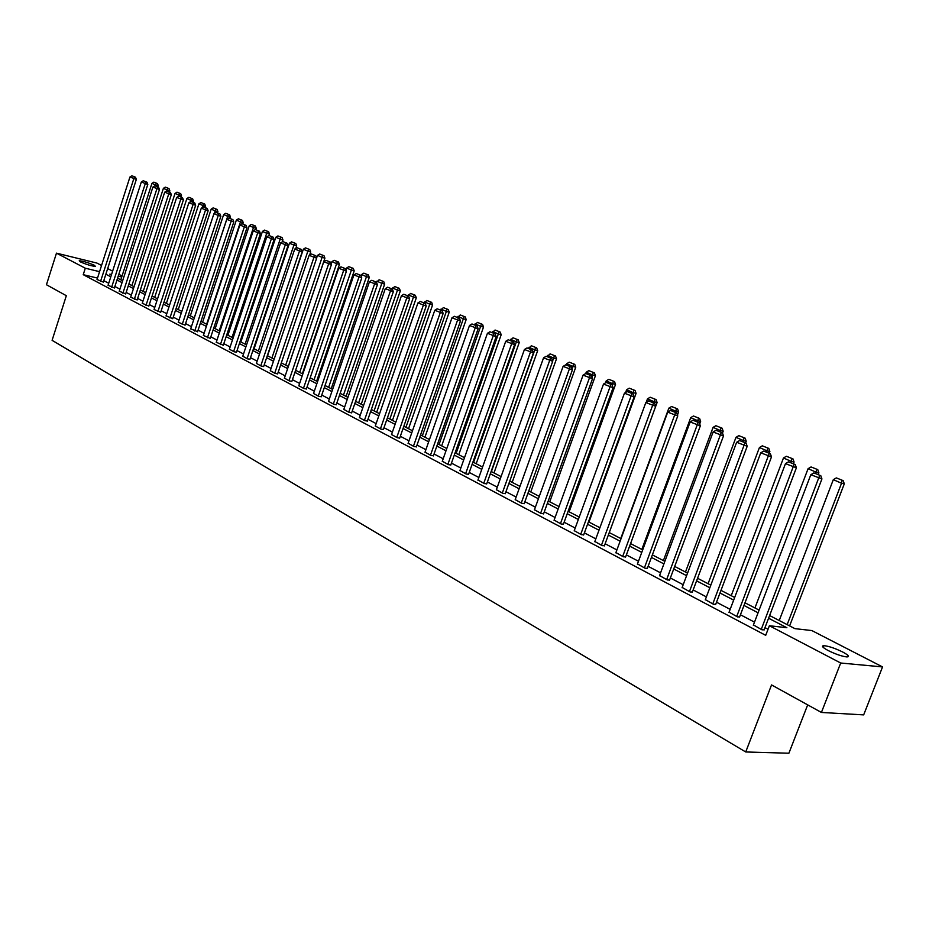 <?xml version="1.0" encoding="UTF-8"?>
<svg xmlns="http://www.w3.org/2000/svg" width="929" height="929" viewBox="0 0 929 929"><rect width="100%" height="100%" fill="white"/><g stroke="black" fill="none" stroke-linecap="round" stroke-linejoin="round"><path stroke-width="1.39" d="M828.145 650.532C822.525 647.467 821.12 645.841 823.942 645.655C828.784 646.166 835.043 648.279 842.696 652.007C848.421 655.096 849.849 656.745 846.981 656.942C842.069 656.408 835.798 654.271 828.145 650.532M80.289 261.85L79.244 260.77C83.122 261.084 88.15 262.593 94.34 265.276L95.408 266.368C91.518 266.042 86.478 264.544 80.289 261.85M807.684 704.879L788.895 753.222L745.72 751.967L52.094 340.328L66.331 295.701L46.45 284.738L56.472 253.152L96.953 263.081L101.563 265.45M107.671 268.586L112.63 271.14M118.807 274.31L122.047 275.971M769.607 615.544L794.922 628.643L811.83 630.559L882.55 666.917L840.699 663.016L769.386 625.74L786.886 627.725L768.585 618.226M840.699 663.016L821.41 712.45L863.668 714.889L882.55 666.917M97.499 278.085L83.238 274.682L765.705 635.343L769.386 625.74M768.039 629.247L764.973 627.632M754.499 622.14L740.436 614.766M730.148 609.354L716.514 602.201M706.388 596.894L693.162 589.95M683.198 584.724L670.366 577.989M660.565 572.845L648.105 566.307M638.478 561.255L626.378 554.903M616.891 549.933L605.151 543.767M595.814 538.866L584.399 532.874M575.214 528.055L564.124 522.237M555.077 517.488L544.301 511.833M535.383 507.153L524.908 501.66M516.129 497.05L505.945 491.708M497.294 487.168L487.388 481.977M478.865 477.494L469.238 472.443M460.83 468.03L451.459 463.118M443.179 458.775L434.064 453.991M425.888 449.694L417.028 445.049M408.969 440.822L400.329 436.282M392.386 432.113L383.979 427.7M376.14 423.589L367.954 419.293M360.22 415.24L352.254 411.059M344.624 407.053L336.855 402.977M329.319 399.029L321.759 395.057M314.327 391.155L306.965 387.288M299.614 383.433L292.438 379.671M285.191 375.862L278.189 372.192M271.036 368.43L264.219 364.853M257.147 361.149L250.505 357.665M243.514 353.995L237.034 350.593M230.137 346.97L223.819 343.66M216.991 340.084L210.837 336.844M204.101 333.314L198.086 330.155M191.432 326.66L185.568 323.582M178.983 320.133L173.27 317.137M166.755 313.712L161.181 310.785M154.748 307.418L149.302 304.561M142.938 301.217L137.631 298.43M131.337 295.132L126.158 292.414M119.934 289.151L114.882 286.492M108.728 283.264L103.793 280.674M97.046 279.501L103.328 282.114M108.066 285.308L114.418 287.944M119.272 291.207L125.694 293.878M130.675 297.199L137.155 299.904M142.265 303.307L148.826 306.047M154.063 309.52L160.694 312.295M166.07 315.837L172.771 318.647M178.287 322.27L185.068 325.115M190.724 328.82L197.587 331.699M203.381 335.474L210.326 338.4M216.271 342.267L223.297 345.216M229.393 349.176L234.038 351.766L236.512 352.172M242.771 356.213L247.497 358.849L249.971 359.256M256.392 363.39L261.212 366.072L263.673 366.467M270.269 370.694L275.181 373.435L277.643 373.818M284.425 378.138L289.43 380.936L291.892 381.296M298.836 385.721L303.946 388.577L306.396 388.937M313.537 393.466L318.74 396.369L321.19 396.718M328.529 401.351L333.836 404.312L336.286 404.661M343.811 409.399L349.223 412.43L351.673 412.755M359.407 417.609L364.923 420.698L367.361 421.011M375.316 425.981L380.948 429.128L383.387 429.43M391.55 434.517L397.298 437.745L399.725 438.035M408.121 443.238L413.986 446.535L416.413 446.803M425.041 452.144L431.021 455.5L433.437 455.767M442.309 461.237L448.417 464.674L450.832 464.918M459.948 470.515L466.195 474.034L468.588 474.254M477.97 480.003L484.357 483.591L486.738 483.8M496.388 489.699L502.903 493.369L505.283 493.554M515.212 499.605L521.877 503.355L524.235 503.53M534.454 509.731L541.259 513.563L543.616 513.725M554.137 520.077L561.093 524.002L563.427 524.142M574.261 530.668L581.38 534.686L583.691 534.802M594.85 541.502L602.131 545.625L604.431 545.706M615.915 552.581L623.371 556.808L625.647 556.877M637.48 563.938L645.109 568.258L647.374 568.304M659.567 575.55L667.37 579.986L669.612 579.998M682.176 587.453L690.177 591.994L692.395 591.982M705.355 599.635L713.542 604.303L715.736 604.256M729.091 612.13L737.487 616.914L739.647 616.844M753.431 624.927L762.047 629.839L764.172 629.746M821.41 712.45L771.546 684.928L745.72 751.967M83.238 274.682L85.305 268.214L56.472 253.152M99.566 271.663L85.305 268.214M758.076 612.78L743.978 605.464M733.666 600.099L719.987 593.004M709.837 587.743L696.576 580.857M686.601 575.678L673.722 568.989M663.91 563.903L651.415 557.412M641.765 552.395L629.63 546.101M620.131 541.177L608.344 535.058M598.996 530.204L587.546 524.258M578.337 519.485L567.224 513.714M558.155 508.999L547.355 503.402M538.414 498.757L527.916 493.311M519.114 488.747L508.906 483.44M500.232 478.946L490.315 473.79M481.768 469.354L472.118 464.349M463.687 459.971L454.293 455.094M445.99 450.786L436.862 446.048M428.664 441.798L419.78 437.176M411.698 432.984L403.047 428.501M395.08 424.367L386.661 419.989M378.8 415.913L370.601 411.652M362.844 407.634L354.855 403.488M347.214 399.516L339.433 395.475M331.874 391.562L324.302 387.625M316.847 383.758L309.462 379.926M302.099 376.106L294.911 372.366M287.642 368.592L280.639 364.958M273.463 361.23L266.623 357.688M259.539 354.007L252.874 350.547M245.883 346.912L239.38 343.544M232.471 339.956L226.142 336.67M219.302 333.128L213.124 329.923M206.377 326.416L200.35 323.292M193.685 319.82L187.809 316.777M181.213 313.352L175.476 310.379M168.962 306.988L163.376 304.097M156.92 300.741L151.473 297.919M145.098 294.609L139.768 291.845M133.462 288.571L128.272 285.877M122.036 282.637L116.973 280.012M110.806 276.807L105.86 274.241M111.526 274.554L109.785 274.136L111.399 274.972M117.565 278.166L122.64 280.79M128.876 284.019L134.078 286.701M140.384 289.964L145.702 292.716M152.089 296.026L157.547 298.848M163.992 302.18L169.589 305.072M176.115 308.451L181.84 311.424M188.448 314.838L194.324 317.881M201.001 321.329L207.028 324.453M213.786 327.949L219.964 331.142M226.804 334.684L233.133 337.959M240.054 341.535L246.557 344.903M253.559 348.526L260.225 351.975M267.32 355.644L274.148 359.186M281.336 362.902L288.35 366.525M295.619 370.288L302.819 374.015M310.181 377.824L317.567 381.645M325.022 385.5L332.605 389.425M340.165 393.339L347.945 397.368M355.598 401.328L363.599 405.462M371.356 409.48L379.555 413.719M387.428 417.795L395.847 422.149M403.825 426.283L412.476 430.754M420.558 434.935L429.453 439.545M437.652 443.783L446.791 448.51M455.105 452.818L464.5 457.672M472.931 462.038L482.592 467.032M491.139 471.456L501.079 476.6M509.754 481.094L519.973 486.378M528.775 490.93L539.284 496.365M548.226 500.998L559.026 506.584M568.107 511.287L579.231 517.035M588.452 521.808L599.902 527.73M609.261 532.572L621.048 538.681M630.559 543.593L642.694 549.875M652.367 554.88L664.862 561.348M674.686 566.435L687.565 573.1M697.551 578.268L710.824 585.131M720.985 590.379L734.665 597.463M744.988 602.805L759.098 610.109M121.711 277.016L118.215 276.168M97.022 279.594L129.944 177.009L136.342 179.402L135.518 177.207L131.86 175.778L135.518 177.207M103.293 282.207L136.342 179.402M100.529 281.452L134.403 176.893M131.86 175.778L129.944 177.009M157.907 186.961L158.302 185.754L155.584 184.964L155.271 185.916M120.805 279.838L151.938 183.373L153.842 182.154L157.489 183.582L153.842 182.154M156.397 183.268L155.584 184.964L151.938 183.373M157.489 183.582L158.302 185.754M108.031 285.4L141.324 181.991L147.804 184.406L146.968 182.2L143.263 180.749L146.968 182.2M114.383 288.036L147.804 184.406M111.608 287.282L145.853 181.875M143.263 180.749L141.324 181.991M119.237 291.3L152.902 187.054L159.451 189.493L158.615 187.275L154.864 185.8L158.615 187.275M125.659 293.97L159.451 189.493M122.872 293.216L157.5 186.95M154.864 185.8L152.902 187.054M169.426 191.978L169.821 190.759L167.092 189.969L166.767 190.979M131.906 285.586L163.388 188.355L165.316 187.124L169.008 188.575L165.316 187.124M167.917 188.25L167.092 189.969L163.388 188.355M169.008 188.575L169.821 190.759M181.143 197.087L181.538 195.845L178.809 195.055L178.391 196.356M143.205 291.427L175.035 193.418L176.974 192.187L180.714 193.65L176.974 192.187M179.622 193.325L178.809 195.055L175.035 193.418M180.714 193.65L181.538 195.845M130.641 297.303L164.688 192.198L171.308 194.672L170.46 192.431L166.663 190.944L170.46 192.431M137.12 300.009L171.308 194.672M134.333 299.254L169.345 192.106M166.663 190.944L164.688 192.198M142.23 303.411L176.673 197.447L183.373 199.944L182.514 197.68L178.67 196.17L182.514 197.68M148.791 306.152L183.373 199.944M145.992 305.386L181.387 197.366M178.67 196.17L176.673 197.447M154.028 309.624L188.866 202.777L195.647 205.309L194.788 203.021L190.886 201.5L194.788 203.021M160.659 312.399L195.647 205.309M157.849 311.633L193.662 202.708M190.886 201.5L188.866 202.777M193.058 202.278L193.464 201.024L190.712 200.234L190.155 201.965M154.69 297.373L186.88 198.574L188.842 197.32L192.628 198.806L188.842 197.32M191.525 198.492L190.712 200.234L186.88 198.574M192.628 198.806L193.464 201.024M205.17 207.55L205.588 206.296L202.836 205.506L202.127 207.666M166.372 303.411L198.922 203.811L200.908 202.557L204.74 204.055L200.908 202.557M203.648 203.741L202.836 205.506L198.922 203.811M204.74 204.055L205.588 206.296M217.502 212.927L217.92 211.649L215.156 210.871L214.297 213.484M178.252 309.566L211.185 209.141L213.182 207.875L217.072 209.397L213.182 207.875M215.969 209.083L215.156 210.871L211.185 209.141M217.072 209.397L217.92 211.649M166.024 315.941L201.279 208.201L208.131 210.767L207.272 208.468L203.323 206.912L207.272 208.468M172.736 318.752L208.131 210.767M169.926 317.997L206.133 208.142M203.323 206.912L201.279 208.201M230.055 218.385L230.473 217.107L227.71 216.318L194.266 317.846M190.34 315.814L223.657 214.564L225.677 213.287L229.614 214.831L225.677 213.287M228.511 214.518L227.71 216.318L223.657 214.564M229.614 214.831L230.473 217.107M178.24 322.375L213.914 213.728L220.847 216.318L219.976 213.995L215.969 212.427L219.976 213.995M185.034 325.22L220.847 216.318M182.212 324.465L218.849 213.682M215.969 212.427L213.914 213.728M242.806 223.994L243.247 222.658L240.472 221.868L206.633 324.244M202.638 322.177L236.361 220.08L238.393 218.803L242.388 220.359L238.393 218.803M241.273 220.045L240.472 221.868L236.361 220.08M242.388 220.359L243.247 222.658M190.677 328.924L226.781 219.349L233.794 221.973L232.912 219.639L228.859 218.036L232.912 219.639M197.54 331.804L233.794 221.973M194.718 331.049L231.785 219.314M228.859 218.036L226.781 219.349M255.789 229.707L256.253 228.313L253.466 227.524L219.221 330.759M215.168 328.657L249.274 225.701L251.341 224.412L255.382 225.991L251.341 224.412M254.267 225.677L253.466 227.524L249.274 225.701M255.382 225.991L256.253 228.313M203.335 335.59L239.879 225.073L246.975 227.733L246.092 225.375L241.981 223.75L246.092 225.375M210.279 338.516L246.975 227.733M207.446 337.761L244.954 225.05M241.981 223.75L239.879 225.073M269.004 235.525L269.48 234.062L266.693 233.284L232.041 337.39M227.907 335.253L262.431 231.426L264.51 230.113L268.609 231.727L264.51 230.113M267.506 231.414L266.693 233.284L262.431 231.426M268.609 231.727L269.48 234.062M216.225 342.383L253.211 230.915L260.399 233.597L259.505 231.216L255.336 229.579L259.505 231.216M223.262 345.344L260.399 233.597M220.417 344.589L258.367 230.891M255.336 229.579L253.211 230.915M282.311 241.854L282.962 239.914L280.175 239.136L245.093 344.148M240.878 341.965L275.82 237.243L277.922 235.931L282.091 237.557L277.922 235.931M280.964 237.243L280.175 239.136L275.82 237.243M282.091 237.557L282.962 239.914M229.358 349.292L266.797 236.849L274.067 239.577L273.172 237.174L268.945 235.501L273.172 237.174M236.465 352.288L274.067 239.577M233.62 351.545L272.034 236.849M268.945 235.501L266.797 236.849M295.852 248.368L296.688 245.883L293.889 245.105L258.378 351.023M254.093 348.805L289.465 243.177L291.59 241.854L295.805 243.503L291.59 241.854M294.69 243.189L293.889 245.105L289.465 243.177M295.805 243.503L296.688 245.883M242.724 356.341L280.639 242.899L288.002 245.662L287.096 243.235L282.799 241.54L287.096 243.235M249.924 359.372L288.002 245.662M247.068 358.629L285.946 242.91M282.799 241.54L280.639 242.899M309.636 255.022L310.669 251.956L307.859 251.178L271.907 358.025M267.54 355.761L303.353 249.216L305.502 247.88L309.775 249.564L305.502 247.88M308.66 249.251L307.859 251.178L303.353 249.216M309.775 249.564L310.669 251.956M256.346 363.518L294.737 249.065L302.192 251.864L301.286 249.413L296.932 247.695L301.286 249.413M263.639 366.595L302.192 251.864M260.77 365.84L300.137 249.1M296.932 247.695L294.737 249.065M288.292 366.49L324.906 258.146L322.096 257.368L285.691 365.155M316.603 258.041L317.509 255.37L319.669 254.023L324.012 255.73L319.669 254.023M322.886 255.417L322.096 257.368L317.509 255.37M324.012 255.73L324.906 258.146M270.234 370.822L309.113 255.347L316.661 258.181L315.744 255.707L311.32 253.965L315.744 255.707M277.608 373.946L316.661 258.181M274.729 373.191L314.594 255.394M311.32 253.965L309.113 255.347M302.331 373.76L339.422 264.451L336.6 263.673L299.73 372.424M331.154 263.941L331.932 261.641L334.115 260.283L338.516 262.013L334.115 260.283M337.39 261.699L336.6 263.673L331.932 261.641M338.516 262.013L339.422 264.451M284.379 378.277L323.756 261.757L331.409 264.626L330.48 262.129L325.998 260.364L330.48 262.129M291.845 381.436L331.409 264.626M288.965 380.693L329.33 261.815M325.998 260.364L323.756 261.757M316.638 381.169L354.204 270.873L351.383 270.107L314.037 379.822M345.971 269.933L346.622 268.028L348.828 266.658L353.299 268.411L348.828 266.658M352.172 268.098L351.383 270.107L346.622 268.028M353.299 268.411L354.204 270.873M298.79 385.86L338.69 268.284L346.436 271.187L345.507 268.678L340.955 266.878L345.507 268.678M306.349 389.077L346.436 271.187M303.469 388.334L344.345 268.353M340.955 266.878L338.69 268.284M331.223 388.717L369.277 277.423L366.456 276.656L328.622 387.37M361.079 276.041L361.59 274.543L363.831 273.149L368.372 274.938L363.831 273.149M367.234 274.636L366.456 276.656L361.59 274.543M368.372 274.938L369.277 277.423M313.491 393.606L353.914 274.938L361.764 277.887L360.824 275.344L356.202 273.521L360.824 275.344M321.144 396.869L361.764 277.887M318.264 396.114L359.662 275.03M356.202 273.521L353.914 274.938M346.087 396.404L384.652 284.1L381.819 283.333L343.486 395.057M376.489 282.265L379.125 279.78L383.723 281.592L379.125 279.78M382.597 281.29L381.819 283.333L376.86 281.185M383.723 281.592L384.652 284.1M328.471 401.502L369.452 281.731L377.395 284.715L376.454 282.149L371.763 280.303L376.454 282.149M336.228 404.8L377.395 284.715M333.337 404.057L375.293 281.835M371.763 280.303L369.452 281.731M361.242 404.243L400.318 290.916L397.484 290.15L358.64 402.896M392.084 288.954L394.709 286.538L399.389 288.373L394.709 286.538M398.251 288.071L397.484 290.15L392.433 287.944M399.389 288.373L400.318 290.916M343.765 409.55L385.291 288.652L393.339 291.683L392.386 289.093L387.625 287.212L392.386 289.093M351.615 412.906L393.339 291.683M348.723 412.162L391.225 288.78M387.625 287.212L385.291 288.652M376.698 412.244L416.297 297.861L413.451 297.094L374.085 410.897M407.947 295.875L410.606 293.425L415.356 295.294L410.606 293.425M414.218 294.992L413.451 297.094L408.296 294.853M415.356 295.294L416.297 297.861M359.349 417.76L401.444 295.724L409.608 298.79L408.655 296.177L403.813 294.261L408.655 296.177M367.315 421.162L409.608 298.79M364.412 420.431L407.483 295.863M403.813 294.261L401.444 295.724M392.456 420.396L432.589 304.933L429.755 304.178L389.843 419.049M424.135 302.924L426.829 300.45L431.648 302.355L426.829 300.45M430.51 302.053L429.755 304.178L424.495 301.89M431.648 302.355L432.589 304.933M375.258 426.132L417.934 302.935L426.214 306.047L425.25 303.411L420.326 301.461L425.25 303.411M383.329 429.593L426.214 306.047M380.425 428.861L424.077 303.098M420.326 301.461L417.934 302.935M408.528 428.71L449.218 312.167L446.373 311.412L405.927 427.363M440.648 310.112L443.377 307.627L448.266 309.554L443.377 307.627M447.128 309.252L446.373 311.412L441.008 309.078M448.266 309.554L449.218 312.167M391.492 434.691L434.772 310.286L443.156 313.456L442.181 310.785L437.187 308.8L442.181 310.785M399.667 438.198L443.156 313.456M396.764 437.466L441.02 310.472M437.187 308.8L434.772 310.286M424.936 437.199L466.184 319.541L463.339 318.786L422.323 435.852M457.498 317.451L460.261 314.943L465.232 316.905L460.261 314.943M464.094 316.603L463.339 318.786L457.869 316.406M465.232 316.905L466.184 319.541M408.063 443.412L451.958 317.799L460.459 321.016L459.483 318.322L454.397 316.301L459.483 318.322M416.343 446.977L460.459 321.016M413.44 446.245L458.311 318.008M454.397 316.301L451.958 317.799M441.67 445.862L483.51 327.066L480.653 326.311L439.057 444.515M474.696 324.941L477.483 322.409L482.546 324.407L477.483 322.409M481.408 324.105L480.653 326.311L475.067 323.884M482.546 324.407L483.51 327.066M424.971 452.318L469.505 325.475L478.133 328.727L477.134 326.009L471.978 323.966L477.134 326.009M433.378 455.942L478.133 328.727M430.475 455.21L475.973 325.696M471.978 323.966L469.505 325.475M458.752 454.699L501.184 334.742L498.339 333.999L456.151 453.352M492.254 332.594L495.076 330.027L500.208 332.059L495.076 330.027M499.07 331.758L498.339 333.999L492.625 331.525M500.208 332.059L501.184 334.742M442.25 461.411L487.423 333.314L496.167 336.612L495.18 333.859L489.92 331.781L495.18 333.859M450.762 465.092L496.167 336.612M447.859 464.372L494.007 333.557M489.92 331.781L487.423 333.314M476.194 463.722L519.241 342.592L516.385 341.849L473.593 462.375M510.184 340.397L513.04 337.808L518.254 339.875L513.04 337.808M517.116 339.584L516.385 341.849L510.567 339.317M518.254 339.875L519.241 342.592M459.89 470.701L505.724 341.315L514.608 344.671L513.598 341.884L508.268 339.77L513.598 341.884M468.53 474.44L514.608 344.671M465.615 473.72L512.436 341.582M508.268 339.77L505.724 341.315M493.996 472.942L537.682 350.605L534.825 349.873L491.395 471.595M528.485 348.375L531.376 345.762L536.683 347.864L531.376 345.762M535.545 347.562L534.825 349.873L528.88 347.283M536.683 347.864L537.682 350.605M477.901 480.2L524.432 349.49L533.443 352.904L532.433 350.094L526.998 347.934L532.433 350.094M486.668 483.997L533.443 352.904M483.765 483.277L531.26 349.792M526.998 347.934L524.432 349.49M512.181 482.348L556.517 358.791L553.661 358.06L552.592 361.033M547.181 356.539L550.119 353.879L555.519 356.016L550.119 353.879M554.381 355.726L553.661 358.06L547.576 355.412M555.519 356.016L556.517 358.791M496.318 489.897L543.546 357.851L552.697 361.311L551.675 358.466L546.147 356.272L551.675 358.466M505.213 493.763L552.697 361.311M502.31 493.044L550.502 358.176M546.147 356.272L543.546 357.851M530.761 491.964L575.759 367.152L572.903 366.432L572.02 368.906M566.26 364.946L566.69 363.727L569.256 362.171L574.749 364.354L569.256 362.171M573.611 364.063L572.903 366.432L566.69 363.727M574.749 364.354L575.759 367.152M515.142 499.802L563.09 366.398L572.38 369.905L571.347 367.036L565.726 364.807L571.347 367.036M524.165 503.739L572.38 369.905M521.262 503.03L570.174 366.746M565.726 364.807L563.09 366.398M549.747 501.788L595.431 375.699L592.574 374.979L591.866 376.942M534.384 509.94L583.075 375.13L585.746 373.528L591.459 375.804L585.746 373.528L586.222 372.215L588.823 370.648L594.409 372.866L588.823 370.648M593.271 372.575L592.574 374.979L586.222 372.215M594.409 372.866L595.431 375.699M543.535 513.934L592.505 378.707L583.075 375.13M540.632 513.238L590.298 375.513M592.505 378.707L591.459 375.804M569.152 511.821L615.532 384.432L612.687 383.723L612.176 385.14M605.464 382.899L606.196 380.902L608.82 379.322L614.51 381.575L608.82 379.322M613.372 381.285L612.687 383.723L606.196 380.902M614.51 381.575L615.532 384.432M554.056 520.298L603.513 384.072L613.094 387.695L612.037 384.769L606.219 382.446L612.037 384.769M563.346 524.362L613.094 387.695M560.454 523.666L610.876 384.478M606.219 382.446L603.513 384.072M588.986 522.086L636.086 393.362L633.253 392.665L632.823 393.815M625.612 392.502L626.611 389.774L629.27 388.183L635.064 390.482L629.27 388.183M633.926 390.192L633.253 392.665L626.611 389.774M635.064 390.482L636.086 393.362M574.168 530.9L624.427 393.211L634.147 396.904L633.09 393.931L627.156 391.573L633.09 393.931M583.609 535.034L634.147 396.904M580.718 534.349L631.929 393.652M627.156 391.573L624.427 393.211M609.273 532.584L657.117 402.501L654.283 401.816L653.853 402.977M646.212 402.338L647.49 398.855L650.184 397.24L656.083 399.586L650.184 397.24M654.945 399.307L654.283 401.816L647.49 398.855M656.083 399.586L657.117 402.501M594.757 541.735L645.829 402.571L655.7 406.31L654.643 403.314L648.593 400.91L654.643 403.314M604.338 545.95L655.7 406.31M601.458 545.265L653.47 403.035M648.593 400.91L645.829 402.571M677.45 415.054L678.634 411.849L675.801 411.164L675.36 412.348M620.746 538.518L668.845 408.145L671.586 406.519L677.578 408.899L671.586 406.519M676.451 408.621L675.801 411.164L668.845 408.145M677.578 408.899L678.634 411.849M615.822 552.836L667.73 412.139L677.764 415.96L676.695 412.929L670.541 410.467L676.695 412.929M625.554 557.121L677.764 415.96M622.685 556.448L675.534 412.65M670.541 410.467L667.73 412.139M699.7 423.961L700.64 421.418L697.818 420.744L697.377 421.929M641.823 549.434L690.7 417.655L693.475 416.006L699.583 418.433L693.475 416.006M698.457 418.155L697.818 420.744L690.7 417.655M699.583 418.433L700.64 421.418M637.387 564.193L690.154 421.952L700.35 425.83L699.27 422.765L692.999 420.256L699.27 422.765M647.269 568.56L700.35 425.83M644.401 567.886L698.109 422.486M692.999 420.256L690.154 421.952M722.483 433.065L723.168 431.207L720.358 430.545L719.905 431.753M663.399 560.593L713.077 427.375L715.887 425.714L722.112 428.188L715.887 425.714M720.985 427.921L720.358 430.545L713.077 427.375M722.112 428.188L723.168 431.207M659.462 575.817L713.124 431.985L723.494 435.933L722.402 432.833L716.004 430.278L722.402 432.833M669.507 580.265L723.494 435.933M666.65 579.603L721.241 432.566M716.004 430.278L713.124 431.985M745.604 442.936L746.242 441.229L743.432 440.578L742.979 441.798M685.474 572.009L735.977 437.338L738.822 435.655L745.174 438.174L738.822 435.655M744.048 437.919L743.432 440.578L735.977 437.338M745.174 438.174L746.242 441.229M682.072 587.72L736.651 442.274L747.195 446.292L746.092 443.156L739.577 440.543L746.092 443.156M692.291 592.261L747.195 446.292M689.446 591.599L744.942 442.889M739.577 440.543L736.651 442.274M769.212 453.224L769.874 451.494L767.075 450.855L766.611 452.086M708.072 583.702L759.434 447.534L762.314 445.827L768.782 448.405L762.314 445.827M767.668 448.15L767.075 450.855L759.434 447.534M768.782 448.405L769.874 451.494M705.239 599.925L760.758 452.818L771.488 456.905L770.373 453.735L763.731 451.076L770.373 453.735M715.62 604.558L771.488 456.905M712.787 603.896L769.235 453.468M763.731 451.076L760.758 452.818M793.412 463.757L794.074 462.015L791.287 461.388L790.811 462.63M731.228 595.686L783.461 457.985L786.387 456.267L792.983 458.891L786.387 456.267M791.868 458.636L791.287 461.388L783.461 457.985M792.983 458.891L794.074 462.015M728.986 612.432L785.481 463.629L796.397 467.786L795.27 464.57L788.489 461.864L795.27 464.57M739.53 617.146L796.397 467.786M736.72 616.496L794.132 464.314M788.489 461.864L785.481 463.629M818.194 474.556L818.879 472.791L816.103 472.176L815.616 473.43M754.94 607.949L808.079 468.692L811.052 466.95L817.775 469.633L811.052 466.95M816.661 469.377L816.103 472.176L808.079 468.692M817.775 469.633L818.879 472.791M753.314 625.24L810.82 474.707L821.933 478.946L820.795 475.694L813.874 472.919L820.795 475.694M764.044 630.059L821.933 478.946M761.246 629.421L819.657 475.439M813.874 472.919L810.82 474.707M789.615 625.902L844.298 483.846L841.535 483.243L787.153 624.625M779.234 620.526L833.313 479.666L836.332 477.901L843.184 480.641L836.332 477.901M842.08 480.398L841.535 483.243L833.313 479.666M843.184 480.641L844.298 483.846M823.942 645.655L823.257 647.42"/></g></svg>
